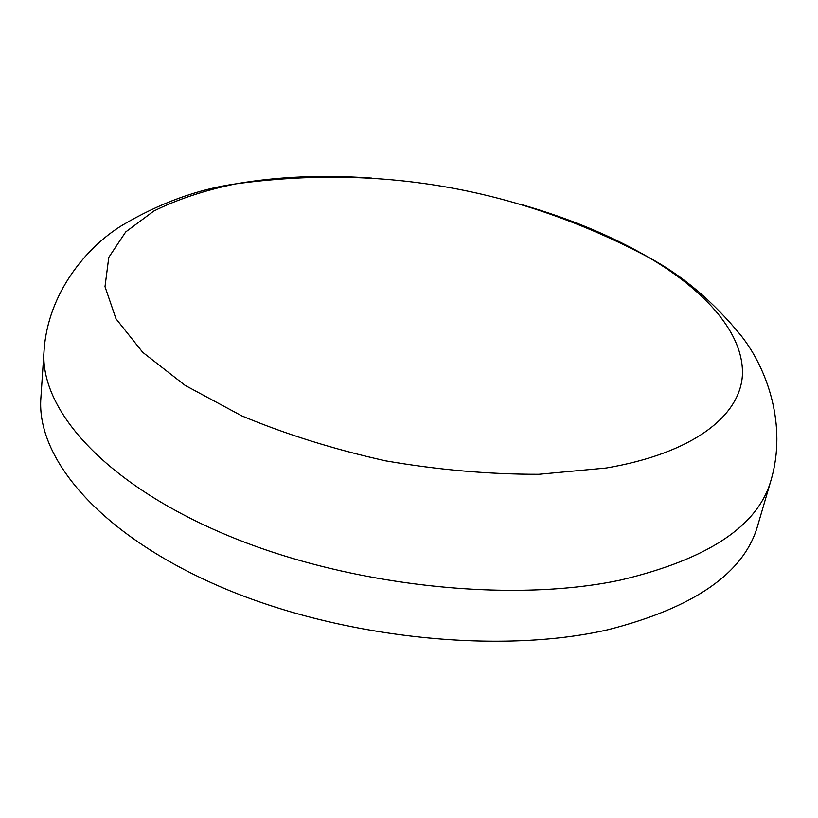 <?xml version="1.0" encoding="UTF-8"?>
<svg xmlns="http://www.w3.org/2000/svg" width="818" height="818" viewBox="0 0 818 818"><rect width="100%" height="100%" fill="white"/><g stroke="black" fill="none" stroke-linecap="round" stroke-linejoin="round"><path stroke-width="1.23" d="M608.081 629.707C497.978 655.095 336.372 637.631 217.455 585.484C98.242 533.316 36.084 457.374 40.9 397.773L44.07 350.666C39.366 408.192 102.659 482.303 224.03 533.929C345.073 585.545 509.409 603.807 620.75 580.013C708.061 559.246 758.153 525.964 771.026 480.156L757.734 525.463C744.339 572.886 694.462 607.631 608.081 629.707M523.172 205.083C570.228 218.713 612.14 236.197 648.899 257.517C706.353 291.423 744.278 334.214 742.396 375.268C739.993 416.035 692.989 453.244 606.21 468.019L538.847 474.297C489.328 474.368 438.284 469.9 385.728 460.871C333.918 449.338 285.952 434.348 241.831 415.902L185.103 385.38L142.71 352.313L115.992 318.795L105.001 286.668L108.784 257.373L125.716 231.934L153.856 211.013C177.373 199.367 204.602 190.328 235.564 183.897L235.564 183.897C277.425 176.576 322.793 174.643 371.669 178.099M44.07 350.666C47.812 293.396 86.299 247.363 121.688 225.604C159.418 203.212 197.383 189.316 235.564 183.897C381.27 163.958 519.041 188.498 648.899 257.517L648.899 257.517C682.866 275.789 713.685 301.944 741.364 335.983C767.059 368.632 787.294 425.115 771.026 480.156"/></g></svg>
